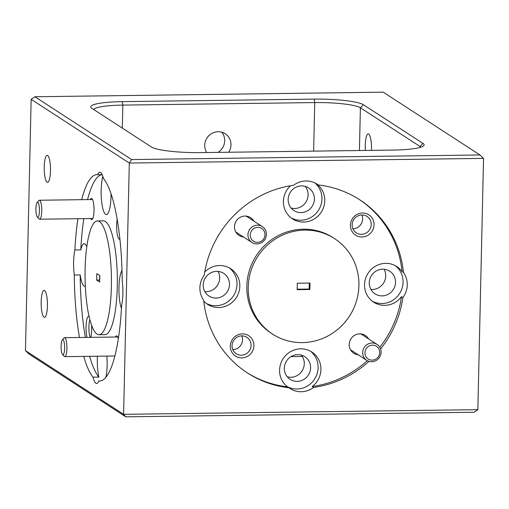 <?xml version="1.0" encoding="UTF-8"?>
<svg xmlns="http://www.w3.org/2000/svg" width="509" height="509" viewBox="0 0 509 509"><rect width="100%" height="100%" fill="white"/><g stroke="black" fill="none" stroke-linecap="round" stroke-linejoin="round"><path stroke-width="0.76" d="M366.696 357.706A7.584 7.291 123 0 0 377.099 358.19A7.584 7.291 123 0 0 377.952 347.59A7.584 7.291 123 0 0 367.549 347.106A7.584 7.291 123 0 0 366.696 357.706M378.925 346.044A9.486 9.117 -57 0 1 378.76 358.368A9.486 9.117 -57 0 1 366.722 360.321A9.486 9.117 -57 0 1 364.851 358.686A9.486 9.117 -57 0 1 365.017 346.362A9.486 9.117 -57 0 1 377.048 344.408A9.486 9.117 -57 0 1 378.925 346.044M251.987 239.911A7.584 7.291 123 0 0 262.389 240.401A7.584 7.291 123 0 0 263.248 229.801A7.584 7.291 123 0 0 252.839 229.317A7.584 7.291 123 0 0 251.987 239.911M264.216 228.255A9.486 9.117 -57 0 1 264.05 240.572A9.486 9.117 -57 0 1 252.012 242.526A9.486 9.117 -57 0 1 250.142 240.891A9.486 9.117 -57 0 1 250.307 228.573A9.486 9.117 -57 0 1 262.345 226.62A9.486 9.117 -57 0 1 264.216 228.255M37.074 202.506A7.584 1.756 -90.8 0 0 35.929 209.988A7.584 1.756 -90.8 0 0 37.367 217.12A7.584 1.756 -90.8 0 0 38.296 216.993A7.584 1.756 -90.8 0 0 39.352 207.71A7.584 1.756 -90.8 0 0 37.17 202.385A7.584 1.756 -90.8 0 0 37.074 202.506M38.767 200.667A9.486 2.195 89.2 0 1 38.888 200.521A9.486 2.195 89.2 0 1 39.403 200.241A9.486 2.195 89.2 0 1 41.687 208.289A9.486 2.195 89.2 0 1 40.294 218.781A9.486 2.195 89.2 0 1 39.657 219.207A9.486 2.195 89.2 0 1 39.129 218.94L37.367 217.12M64.058 353.023A7.584 1.756 -90.8 0 0 64.388 343.76A7.584 1.756 -90.8 0 0 62.346 339.827A7.584 1.756 -90.8 0 0 61.665 341.354A7.584 1.756 -90.8 0 0 61.175 348.9A7.584 1.756 -90.8 0 0 62.543 354.563A7.584 1.756 -90.8 0 0 64.058 353.023M62.346 339.827L64.064 337.963A9.486 2.195 89.2 0 1 64.586 337.683A9.486 2.195 89.2 0 1 66.736 343.925A9.486 2.195 89.2 0 1 66.208 354.455A9.486 2.195 89.2 0 1 64.834 356.65A9.486 2.195 89.2 0 1 64.306 356.383L62.543 354.563M50.48 170.871A13.508 3.13 -90.8 0 0 47.184 155.34A13.508 3.13 -90.8 0 0 44.238 166.818A13.508 3.13 -90.8 0 0 47.541 182.349A13.508 3.13 -90.8 0 0 50.48 170.871M102.888 176.413A21.244 4.925 -90.8 0 0 101.157 190.188A21.244 4.925 -90.8 0 0 106.343 214.62A21.244 4.925 -90.8 0 0 110.975 196.563A21.244 4.925 -90.8 0 0 110.987 193.554M102.214 174.638L97.613 174.695A103.187 23.91 -90.8 0 0 96.888 174.657A103.187 23.91 -90.8 0 0 81.656 199.687M100.33 380.955L98.873 380.974A103.187 23.91 89.2 0 0 99.605 381.012A103.187 23.91 89.2 0 0 121.619 305.724A21.244 4.925 -90.8 0 0 122.873 293.82A21.244 4.925 -90.8 0 0 122.185 280.663A103.187 23.91 -90.8 0 0 103.473 178.5A21.244 4.925 -90.8 0 0 99.879 172.207A21.244 4.925 -90.8 0 0 97.613 174.695M117.204 219.277A12.14 2.812 -90.8 0 0 116.866 231.391A12.14 2.812 -90.8 0 0 119.176 239.141A12.14 2.812 -90.8 0 0 119.939 239.192M90.577 218.539A10.619 2.462 -90.8 0 0 91.321 219.538A10.619 2.462 -90.8 0 0 92.282 219.347A10.619 2.462 -90.8 0 0 94.019 209.008A10.619 2.462 -90.8 0 0 92.008 198.714A10.619 2.462 -90.8 0 0 91.798 198.535A10.619 2.462 -90.8 0 0 90.328 199.573M243.512 237.009A10.619 10.212 -57 0 1 234.49 226.69A10.619 10.212 -57 0 1 242.329 216.459A10.619 10.212 -57 0 1 253.845 221.103M350.427 225.163A12.14 11.669 -57 0 1 362.51 213.004A12.14 11.669 -57 0 1 374.045 224.851A12.14 11.669 -57 0 1 361.963 237.003A12.14 11.669 -57 0 1 350.427 225.163M371.214 224.526A9.786 9.41 123 0 0 367.021 216.44A9.786 9.41 123 0 0 357.324 216.223A9.786 9.41 123 0 0 352.171 224.774A9.786 9.41 123 0 0 356.364 232.861A9.786 9.41 123 0 0 366.066 233.084A9.786 9.41 123 0 0 371.214 224.526M352.934 228.764A9.786 9.41 123 0 0 362.643 218.965A9.786 9.41 123 0 0 361.886 214.976M314.422 199.07A13.508 12.986 123 0 0 308.639 187.916A13.508 12.986 123 0 0 295.252 187.611A13.508 12.986 123 0 0 288.151 199.413A13.508 12.986 123 0 0 293.935 210.573A13.508 12.986 123 0 0 307.315 210.879A13.508 12.986 123 0 0 314.422 199.07M291.091 208.035A13.508 12.986 123 0 0 308.11 194.972A13.508 12.986 123 0 0 305.171 186.351M221.739 132.194A13.508 12.986 -57 0 1 224.679 140.815A13.508 12.986 -57 0 1 217.986 152.382M206.692 152.535A13.508 12.986 -57 0 1 204.72 145.256A13.508 12.986 -57 0 1 211.82 133.453A13.508 12.986 -57 0 1 225.207 133.759A13.508 12.986 -57 0 1 230.991 144.912A13.508 12.986 -57 0 1 228.687 152.242M365.379 150.441A13.508 3.13 89.2 0 1 365.271 145.339A13.508 3.13 89.2 0 1 368.211 133.861A13.508 3.13 89.2 0 1 371.506 149.385A13.508 3.13 89.2 0 1 371.481 150.359M288.953 387.756L287.547 386.846A21.244 20.424 -57 0 1 279.594 370.107A21.244 20.424 -57 0 1 290.773 351.528A21.244 20.424 -57 0 1 311.826 352.012A21.244 20.424 -57 0 1 320.924 369.559A21.244 20.424 -57 0 1 312.208 386.522L313.608 387.432A21.244 20.424 123 0 1 290.098 388.558A21.244 20.424 123 0 1 288.953 387.756A103.187 99.198 -57 0 1 247.393 372.906A103.187 99.198 -57 0 1 203.683 300.202A21.244 20.424 123 0 1 199.891 287.725A21.244 20.424 123 0 1 204.255 275.14A103.187 99.198 -57 0 1 293.547 185.282A21.244 20.424 123 0 1 317.062 184.156A21.244 20.424 123 0 1 318.201 184.958L316.802 184.048A21.244 20.424 -57 0 1 324.755 200.788A21.244 20.424 -57 0 1 313.576 219.366A21.244 20.424 -57 0 1 292.522 218.883A21.244 20.424 -57 0 1 283.424 201.335A21.244 20.424 -57 0 1 290.493 185.753M291.161 217.909A21.244 20.424 123 0 0 321.949 198.968A21.244 20.424 123 0 0 314.867 182.922M47.42 305.884A13.508 3.13 -90.8 0 0 44.118 290.359A13.508 3.13 -90.8 0 0 41.178 301.837A13.508 3.13 -90.8 0 0 44.474 317.368A13.508 3.13 -90.8 0 0 47.42 305.884M77.909 218.705A103.187 23.91 -90.8 0 0 74.874 249.951A21.244 4.925 -90.8 0 0 73.62 261.849A21.244 4.925 -90.8 0 0 74.301 275.013A103.187 23.91 89.2 0 0 79.474 337.486M74.874 249.951L80.778 249.874A21.244 4.925 -90.8 0 1 84.15 243.716A21.244 4.925 -90.8 0 1 86.791 246.884M105.885 377.252A21.244 4.925 -90.8 0 0 107.144 365.328A21.244 4.925 -90.8 0 0 106.877 356.096M97.429 356.217A21.244 4.925 -90.8 0 0 97.327 358.96A21.244 4.925 -90.8 0 0 98.924 377.099A103.187 23.91 -90.8 0 1 89.622 356.319M122.007 270.483A21.244 4.925 -90.8 0 0 118.96 287.375A21.244 4.925 -90.8 0 0 121.46 308.518M89.005 316.312A12.14 2.812 -90.8 0 0 86.225 323.406A12.14 2.812 -90.8 0 0 87.077 337.384M89.889 319.9A9.786 2.271 -90.8 0 0 88.884 328.954A9.786 2.271 -90.8 0 0 90.36 337.34M118.317 338.695A10.619 2.462 -90.8 0 0 117.191 336.156A10.619 2.462 -90.8 0 0 116.975 335.978A10.619 2.462 -90.8 0 0 115.505 337.009M98.994 334.737L104.899 334.661A56.906 13.189 -90.8 0 0 117.293 286.293A56.906 13.189 -90.8 0 0 103.397 220.861L97.493 220.938A56.906 13.189 89.2 0 1 111.388 286.37A56.906 13.189 89.2 0 1 98.994 334.737A56.906 13.189 89.2 0 1 85.098 269.306A56.906 13.189 89.2 0 1 97.493 220.938M272.595 334.089L271.195 333.179A56.906 54.705 -57 0 1 246.827 286.179A56.906 54.705 -57 0 1 276.762 236.424A56.906 54.705 -57 0 1 333.16 237.716L334.559 238.626A56.906 54.705 -57 0 1 358.928 285.625A56.906 54.705 -57 0 1 328.992 335.38A56.906 54.705 -57 0 1 272.595 334.089A56.906 54.705 -57 0 1 248.227 287.089A56.906 54.705 -57 0 1 278.162 237.334A56.906 54.705 -57 0 1 334.559 238.626M358.221 354.798A10.619 10.212 -57 0 1 349.199 344.478A10.619 10.212 -57 0 1 357.038 334.248A10.619 10.212 -57 0 1 368.548 338.892M230.303 346.044A12.14 11.669 -57 0 1 242.386 333.885A12.14 11.669 -57 0 1 253.921 345.732A12.14 11.669 -57 0 1 241.839 357.891A12.14 11.669 -57 0 1 230.303 346.044M251.09 345.414A9.786 9.41 123 0 0 246.897 337.327A9.786 9.41 123 0 0 237.2 337.104A9.786 9.41 123 0 0 232.047 345.662A9.786 9.41 123 0 0 236.24 353.749A9.786 9.41 123 0 0 245.942 353.965A9.786 9.41 123 0 0 251.09 345.414M232.81 349.651A9.786 9.41 123 0 0 242.519 339.847A9.786 9.41 123 0 0 241.762 335.864M310.592 367.835A13.508 12.986 123 0 0 304.808 356.682A13.508 12.986 123 0 0 291.422 356.376A13.508 12.986 123 0 0 284.321 368.185A13.508 12.986 123 0 0 290.105 379.339A13.508 12.986 123 0 0 303.485 379.644A13.508 12.986 123 0 0 310.592 367.835M287.261 376.806A13.508 12.986 123 0 0 304.28 363.744A13.508 12.986 123 0 0 301.341 355.123M204.873 291.644A13.508 12.986 123 0 0 219.665 278.175A13.508 12.986 123 0 0 218.005 271.424M229.483 284.55A13.508 12.986 123 0 0 223.699 273.39A13.508 12.986 123 0 0 210.312 273.085A13.508 12.986 123 0 0 203.212 284.894A13.508 12.986 123 0 0 208.989 296.047A13.508 12.986 123 0 0 222.376 296.353A13.508 12.986 123 0 0 229.483 284.55M370.927 289.462A13.508 12.986 123 0 0 385.72 275.986A13.508 12.986 123 0 0 384.053 269.236M395.531 282.361A13.508 12.986 123 0 0 389.748 271.208A13.508 12.986 123 0 0 376.367 270.896A13.508 12.986 123 0 0 369.26 282.705A13.508 12.986 123 0 0 375.044 293.858A13.508 12.986 123 0 0 388.431 294.17A13.508 12.986 123 0 0 395.531 282.361M287.331 386.681A21.244 20.424 123 0 0 318.119 367.74A21.244 20.424 123 0 0 310.388 351.159M204.752 272.003A21.244 20.424 -57 0 1 230.717 268.72A21.244 20.424 -57 0 1 239.815 286.268A21.244 20.424 -57 0 1 228.636 304.84A21.244 20.424 -57 0 1 207.583 304.363A21.244 20.424 -57 0 1 203.785 301.143M206.221 303.389A21.244 20.424 123 0 0 237.009 284.448A21.244 20.424 123 0 0 229.273 267.874M364.539 284.626A21.244 20.424 -57 0 1 375.712 266.054A21.244 20.424 -57 0 1 396.766 266.531A21.244 20.424 -57 0 1 402.065 271.602L403.472 272.512A21.244 20.424 123 0 1 407.27 284.989A21.244 20.424 123 0 1 402.899 297.574L401.499 296.664A21.244 20.424 -57 0 1 373.631 302.174A21.244 20.424 -57 0 1 364.539 284.626M372.27 301.201A21.244 20.424 123 0 0 403.058 282.26A21.244 20.424 123 0 0 395.328 265.685M309.287 283.055L309.148 289.042L309.854 289.5L310 283.049L297.307 283.214L297.161 289.666L309.854 289.5M309.148 289.042L297.167 289.201M99.828 275.592L96.812 273.632L96.665 280.084L99.681 282.043L99.828 275.592M99.719 275.522L99.618 280.045L96.665 280.084M477.849 409.662L474.127 412.245L125.787 416.833L123.604 414.326L477.849 409.662L483.55 158.388L129.305 163.052L31.151 99.338L25.45 350.612L123.604 414.326L129.305 163.052L131.627 159.559L479.968 154.971L383.213 92.167L34.873 96.755L131.627 159.559M98.873 380.974A21.244 4.925 -90.8 0 1 96.608 383.462A21.244 4.925 -90.8 0 1 93.02 377.175A103.187 23.91 89.2 0 1 83.724 356.395M318.201 184.958A103.187 99.198 -57 0 1 359.761 199.808A103.187 99.198 -57 0 1 403.472 272.512M402.899 297.574A103.187 99.198 -57 0 1 380.592 348.945M368.942 361.352A103.187 99.198 -57 0 1 313.608 387.432M125.787 416.833L29.032 354.029L25.45 350.612M302.308 356.465L291.014 356.618M401.499 296.664A103.187 99.198 -57 0 1 379.803 347.259M367.294 360.658A103.187 99.198 -57 0 1 312.208 386.522M287.547 386.846A103.187 99.198 -57 0 1 246.7 372.448M359.055 199.356A103.187 99.198 -57 0 1 402.065 271.602M102.061 174.638A103.187 23.91 -90.8 0 0 87.561 199.604M83.813 218.628A103.187 23.91 -90.8 0 0 80.778 249.874M85.378 337.41A103.187 23.91 -90.8 0 1 80.206 274.936A21.244 4.925 -90.8 0 0 84.71 286.204A21.244 4.925 -90.8 0 0 85.296 286.039M90.863 337.333A12.14 2.812 -90.8 0 0 91.531 325.206M93.02 377.175L98.924 377.099M80.206 274.936L74.301 275.013M91.83 108.309A40.968 6.095 -178.7 0 1 91.168 107.781A40.968 6.095 -178.7 0 1 122.217 101.641L314.098 99.109A40.968 6.095 -178.7 0 1 363.413 104.733L423.011 143.411A40.968 6.095 -178.7 0 1 423.628 145.778A40.968 6.095 -178.7 0 1 392.624 150.085L200.743 152.611A40.968 6.095 -178.7 0 1 151.421 146.993L91.83 108.309M420.803 147.177A37.933 5.644 1.3 0 0 419.989 146.452L360.397 107.768A37.933 5.644 1.3 0 0 314.734 102.57L122.847 105.096A37.933 5.644 1.3 0 0 93.771 109.569M483.55 158.388L479.968 154.971M34.873 96.755L31.151 99.338M313.627 151.122L314.734 102.57L314.098 99.109M359.424 150.518L360.397 107.768L363.413 104.733M419.97 147.432L419.989 146.452L423.011 143.411M122.325 128.103L122.847 105.096L122.217 101.641M366.722 360.321L350.51 349.791M377.048 344.408L360.836 333.885M252.012 242.526L235.801 232.002M262.345 226.62L246.127 216.09M92.791 218.507L39.657 219.207M92.543 199.541L39.403 200.241M37.17 202.385L38.888 200.521M117.719 336.983L64.586 337.683M114.83 355.988L64.834 356.65"/></g></svg>
